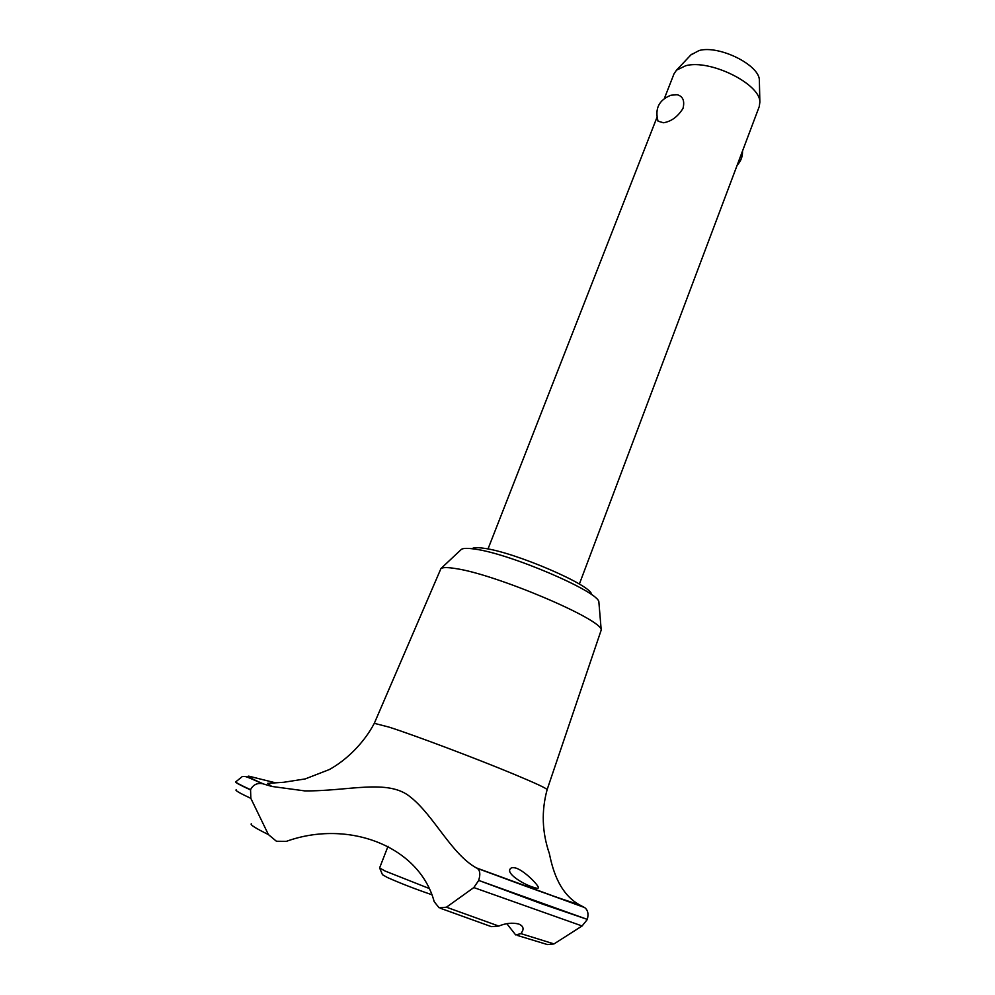 <?xml version="1.0" encoding="UTF-8"?>
<svg xmlns="http://www.w3.org/2000/svg" width="995" height="995" viewBox="0 0 995 995"><rect width="100%" height="100%" fill="white"/><g stroke="black" fill="none" stroke-linecap="round" stroke-linejoin="round"><path stroke-width="1.49" d="M472.003 548.718C473.483 547.511 477.376 547.349 483.669 548.245C514.577 551.939 593.418 586.043 591.428 594.575M374.307 723.328L440.959 568.531C442.912 567.262 447.837 567.287 455.722 568.58C496.02 574.289 602.746 619.674 601.216 630.034L547.113 789.682C546.802 788.45 535.882 783.351 514.365 774.384C477.053 758.824 414.492 735.243 388.995 727.096L374.307 723.328C363.859 743.128 346.447 760.143 329.345 769.545L305.216 778.923L283.675 782.281L267.643 783.363L271.747 786.436L304.607 790.876C348.001 791.435 388.125 778.389 410.363 796.97C433.745 815.315 451.108 853.648 476.145 867.802L583.903 907.204L579.09 904.617C557.511 892.266 551.939 865.613 549.302 853.387L547.835 848.934M460.809 549.887L461.357 549.377C463.185 548.158 467.526 548.046 474.391 549.041C509.39 553.282 599.923 592.149 598.878 602.162L598.953 602.958M286.299 841.36L276.436 841.26L268.401 834.569L250.839 798.363L250.553 789.682C253.178 784.732 257.183 782.742 262.556 783.699L271.747 786.436M274.632 782.605L253.178 777.257M249.061 777.157L248.016 777.393M254.558 777.655C243.476 774.359 246.486 776.486 263.6 784.023M477.078 868.287L477.314 868.411C480.1 870.451 480.56 874.443 478.67 880.401L542.151 903.957L587.299 919.38C588.779 913.87 587.858 909.915 584.525 907.515L583.903 907.204M478.67 880.401L587.299 919.38M440.474 908.298L491.368 926.643L498.793 926.071C505.783 923.173 512.425 922.489 518.706 924.007C522.499 925.586 523.805 927.862 522.649 930.81L521.007 933.646L515.634 934.877L506.841 923.696M517.213 935.387L547.437 944.566L554.016 943.919L582.087 925.972L587.224 919.591M532.325 886.943C522.263 883.635 507.239 873.983 509.9 869.431C510.696 867.503 513.01 867.155 516.865 868.374C526.542 872.428 539.203 886.246 538.407 887.838C538.021 888.597 535.994 888.299 532.325 886.943M663.466 122.758L658.043 121.191C654.648 108.666 658.939 100.01 670.928 95.234L677.135 94.724C682.881 96.229 684.846 100.769 683.03 108.343C677.869 116.676 671.351 121.49 663.466 122.758M579.364 584.077L759.26 106.564L759.857 102.186C760.454 83.978 710.007 58.966 685.729 65.72L676.488 70.185L674.013 73.841L664.424 98.331M690.841 54.949L699.087 50.534C719.012 44.837 759.794 65.135 759.372 80.359L759.396 81.341M431.519 894.604C415.487 889.132 400.736 883.423 387.304 877.453L382.466 874.68L379.729 868.2M388.038 846.247L379.592 867.963L385.227 871.085L428.646 888.261M675.568 94.649L677.135 94.724M478.583 880.612L473.819 887.565L446.444 907.204L439.118 907.801L434.193 901.681C419.243 846.048 348.175 819.034 286.299 841.372M235.703 781.908L235.691 781.921C235.355 782.567 240.28 785.229 250.466 789.881M235.778 781.722L235.778 781.734C235.454 782.381 240.38 785.03 250.553 789.682M521.007 933.646L554.016 943.919M473.819 887.565L582.087 925.972M446.444 907.204L498.793 926.071M251.25 823.785C250.068 824.78 255.79 828.375 268.401 834.569M236.213 789.831C234.708 790.254 239.584 793.09 250.839 798.363M461.357 549.377L440.959 568.531M487.998 548.979L656.936 117.46M759.372 80.359L759.857 102.186M737.171 165.207C740.927 161.215 742.705 156.489 742.519 151.016M691.463 54.29L676.488 70.185M584.525 907.515L477.314 868.411M579.09 904.617C559.227 898.473 524.912 886.197 476.145 867.802M549.302 853.387C542.051 832.243 541.317 811 547.126 789.657M235.691 781.921L242.407 776.448C246.561 776.411 244.994 776.05 262.556 783.699M598.878 602.162L601.216 630.034"/></g></svg>
